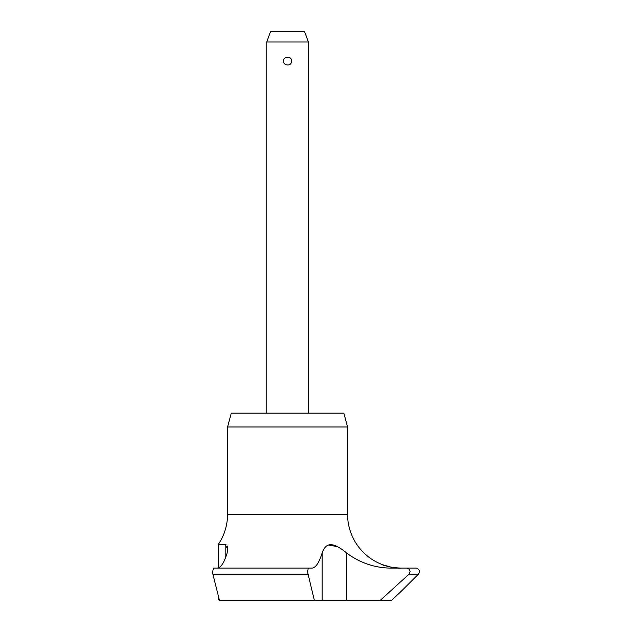 <?xml version="1.0" encoding="UTF-8"?>
<svg xmlns="http://www.w3.org/2000/svg" width="632" height="632" viewBox="0 0 632 632"><rect width="100%" height="100%" fill="white"/><g stroke="black" fill="none" stroke-linecap="round" stroke-linejoin="round"><path stroke-width="0.95" d="M402.56 589.996L418.297 574.259A3.602 3.602 0 0 0 415.753 568.113L406.202 568.113C408.501 568.263 409.797 569.464 410.089 571.715L408.951 574.259L380.211 600.4L322.146 600.4L322.146 552.913C319.097 562.749 315.708 567.82 311.987 568.113L308.384 568.113L307.492 571.715L308.384 568.113L213.537 568.113L212.644 571.715L212.905 574.259L219.486 600.4L314.365 600.4L307.492 571.715M381.949 564.479L381.752 564.392A53.846 53.846 0 0 1 347.56 514.266L347.56 426.987L227.56 426.987L227.56 514.266A53.846 53.846 0 0 1 218.198 544.61L225.182 544.61L227.733 549.074L227.062 553.3C224.076 562.907 220.766 567.844 217.124 568.113L218.198 567.939L218.198 544.61M308.369 413.115L308.369 42.004L304.585 31.6L270.536 31.6L266.751 42.004L266.751 413.115M219.336 599.847L218.198 599.847L218.198 595.384M391.643 600.4L402.56 589.996L391.643 600.4L402.56 589.996L391.643 600.4L380.211 600.4M401.296 568.113C396.43 569.021 380.235 564.589 381.799 564.416C382.123 565.348 396.872 568.84 401.296 568.113M322.146 552.913C324.982 545.511 329.635 538.804 346.81 553.142C359.94 562.843 374.515 567.836 390.537 568.113L406.202 568.113M382.463 564.692L391.769 567.331M392.188 567.402L400.072 568.097M227.56 426.987L231.273 413.115L343.848 413.115L347.56 426.987M283.334 61.083C283.65 58.665 285.056 57.37 287.56 57.204C292.964 56.801 292.964 65.357 287.56 64.962C285.056 64.788 283.65 63.5 283.334 61.083M227.733 549.074L227.172 546.009M226.177 544.863L225.182 544.61L225.182 558.609L225.182 544.61M337.385 546.672L328.561 545.021M322.146 600.4L314.365 600.4M308.369 42.004L266.751 42.004M347.56 514.266L227.56 514.266M418.297 574.259L408.951 574.259M346.81 600.4L346.81 553.142M307.752 574.259L212.905 574.259"/></g></svg>
